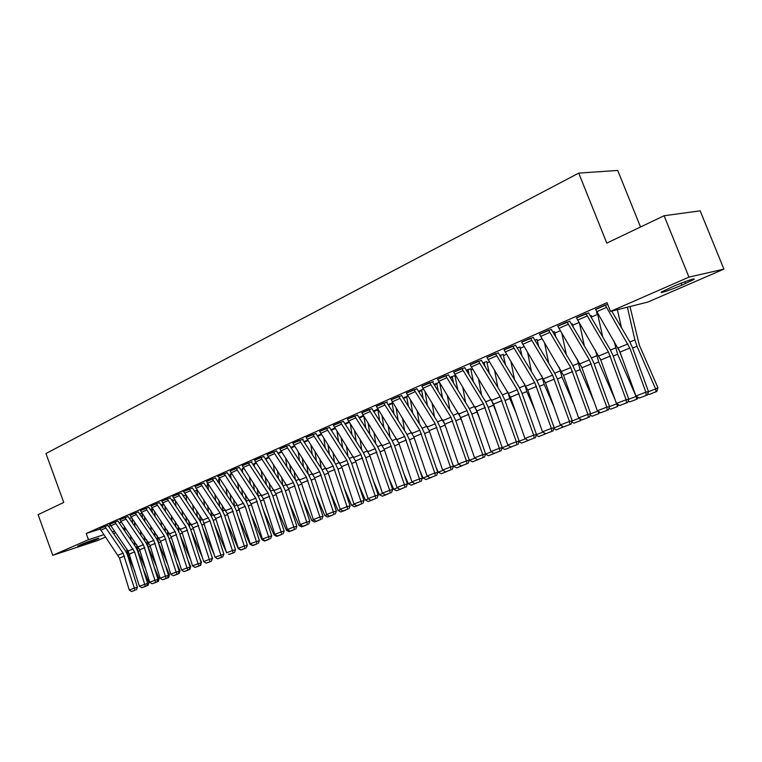 <?xml version="1.0" encoding="UTF-8"?>
<svg xmlns="http://www.w3.org/2000/svg" width="762" height="762" viewBox="0 0 762 762"><rect width="100%" height="100%" fill="white"/><g stroke="black" fill="none" stroke-linecap="round" stroke-linejoin="round"><path stroke-width="1.14" d="M152.229 509.778L153.057 509.416M162.525 505.263L163.801 504.701M172.984 500.672L174.736 499.901M183.623 496.005L185.852 495.024M194.491 491.233L196.901 490.176M205.892 486.232L207.988 485.308M217.484 481.136L219.256 480.365M229.286 475.964L230.724 475.336M241.297 470.687L242.383 470.211M253.517 465.325L254.241 465.01M455.352 376.752L456.114 376.418M471.126 369.837L472.573 369.199M487.213 362.769L489.375 361.826M503.634 355.568L506.539 354.292M520.389 348.215L524.066 346.605M537.486 340.709L541.972 338.747M554.946 333.051L560.27 330.718M572.767 325.231L578.977 322.507M591.026 317.221L597.713 314.287M124.787 528.723L123.492 529.285M115.443 532.781L113.49 533.619M105.518 537.077L97.126 540.715L52.788 555.298L88.487 539.687L103.851 534.676M640.528 227L617.725 170.44L578.739 173.107L45.968 453.533L63.741 502.434L38.1 514.674L52.788 555.298M578.739 173.107L606.8 243.107L664.102 215.741L700.173 210.836L723.9 269.11L647.814 302.076L610.514 311.429L688.953 277.13L723.9 269.11M141.923 513.236L139.579 513.979M141.951 513.274L142.551 518.303M117.834 520.97L109.271 524.38L109.785 524.208L128.111 551.05L139.408 586.188L147.609 583.368L137.684 551.126L135.55 546.716L117.815 520.913M162.239 504.349L160.753 504.758M138.274 511.94L130.054 515.255M183.337 495.071L182.651 495.224M159.382 502.606L151 505.997M181.213 492.957L172.65 496.424M219.742 484.508L219.161 479.584L218.456 479.26L219.608 478.746M203.797 482.975L195.043 486.518M242.154 468.906L243.63 468.182L242.135 468.84M227.162 472.65L217.608 476.46L218.227 476.269L237.63 505.663L250.288 543.716L259.404 540.572L248.231 505.663L245.926 500.872L227.143 472.573M266.081 458.391L268.519 457.229M248.336 462.877L268.062 493.052L281.102 531.905L284.15 531.104L272.691 495.605L270.348 490.718L251.66 462.515L251.984 461.677L242.23 465.658M294.342 445.875L290.751 447.456M276.454 450.866L267.11 454.666M317.287 435.816L321.145 434.121L317.268 435.788M299.466 440.265L319.659 471.668L333.375 511.883L336.394 511.102L324.317 474.374L321.897 469.306L302.762 439.96L303.133 439.074L292.903 443.265M348.929 421.853L344.786 423.682M329.47 427.434L319.669 431.435M377.828 409.146L373.38 411.099M357.492 415.042L347.462 419.148M407.918 395.983L403.098 398.021M383.696 403.012L404.632 436.445L419.481 478.907L422.415 478.174L409.308 439.417L406.756 434.054L386.934 402.803L386.639 402.212L387.372 401.841L376.333 406.384M439.293 382.391L434.026 384.419M416.919 388.782L406.365 393.106M470.745 368.722L466.22 370.256M448.447 374.847L437.617 379.295M503.244 354.435L500.558 355.159M481.289 360.331L470.173 364.912M537.077 339.557L534.753 340.109M515.531 345.205L504.101 349.92M572.357 324.05L571.338 324.136M551.25 329.413L539.506 334.28M597.303 312.772L596.341 313.02L597.217 312.63M588.559 312.925L576.482 317.945M610.514 311.429L607.019 302.676L86.22 533.476L100.079 529.038M108.452 526.351L110.528 525.685M119.11 522.942L121.272 522.246M607.647 304.248L595.589 309.505M569.7 321.259L557.794 326.203M590.56 316.049L591.474 315.639L590.274 315.944M533.2 337.395L521.618 342.186M554.479 331.737L552.821 332.165M498.224 352.844L486.956 357.492M519.989 347.072L517.074 347.882M464.696 367.665L453.723 372.18M486.785 361.521L482.822 362.96M429.644 382.686L450.971 417.243L466.439 460.915L469.335 460.21L455.638 420.367L453.019 414.842L432.845 382.534L432.54 381.924L433.311 381.533L421.834 386.277M455.466 375.39L449.961 377.409L452.247 376.447L453.523 383.153M455.495 375.428L454.981 375.647M401.622 395.545L391.201 399.812M423.453 389.249L418.405 391.297M371.923 408.67L361.76 412.823M392.706 402.593L388.096 404.632M343.348 421.3L333.432 425.348M363.245 415.557L358.95 417.452M315.839 433.454L306.162 437.407M330.918 429.825L334.918 428.063L330.898 429.787M289.341 445.17L279.883 449.018M303.905 441.703L307.629 440.065L303.886 441.674M263.804 456.457L254.556 460.21M278.359 452.99L277.863 453.142M281.311 451.599L277.854 453.123M239.163 467.344L230.124 471.011M254.013 463.696L255.965 462.753L253.984 463.62M215.379 477.86L206.54 481.441M231.134 478.717L230.486 474.002L229.905 474.221L231.515 473.516M192.405 488.013L183.166 491.69L183.756 491.509L202.825 520.084L215.046 557.212L223.866 554.184L213.093 520.113L210.845 515.445L192.386 487.947M208.54 490.176L207.893 484.537L207.197 484.213L207.902 483.899M170.202 497.824L161.735 501.244M148.742 507.311L140.446 510.664M172.707 499.748L171.612 500.024M127.968 516.493L119.844 519.77M151.952 508.873L150.085 509.407M107.871 525.37L99.898 528.59M131.502 517.76L129.264 518.493M95.05 540.115C89.525 542.554 76.029 547.24 77.753 546.106L81.391 544.411C86.954 541.944 100.584 537.229 98.765 538.391L95.05 540.115L94.783 539.372M112.309 531.924L114.376 531.247M122.93 528.457L124.701 527.885M664.102 215.741L688.953 277.13M86.22 533.476L88.487 539.687M673.237 286.426C684.076 281.654 697.63 277.12 693.563 279.616L681.914 285.093C671.227 289.779 657.873 294.256 661.778 291.817L673.237 286.426M605.228 305.029L629.822 348.043L645.871 392.182L648.491 391.63L632.479 347.643L629.593 341.49L611.724 311.125M595.513 309.324L620.03 352.073L635.946 395.983L645.871 392.182L646.195 395.421L639.242 398.069L646.195 395.421M647.243 395.192L648.491 391.63M635.946 395.983L639.242 398.069M621.487 327.708L617.391 309.705M648.462 391.716L655.653 388.963L637.003 346.253L634.889 339.909L627.374 307.2M656.034 391.878L655.653 388.963L657.911 387.696L656.939 391.373L649.138 394.506L647.738 393.763M629.993 306.543L639.328 345.138L657.911 387.696M585.911 313.573L608.428 351.987L626.135 399.745L628.783 399.174L613.039 355.635L610.181 349.548L588.493 312.753M576.415 317.773L600.77 359.997L616.429 403.46L626.135 399.745L626.478 402.927L619.687 405.517L626.478 402.927M627.545 402.698L628.783 399.174M616.429 403.46L619.687 405.517M567.014 321.935L589.407 359.874L606.828 407.137L609.514 406.546L594.027 363.455L591.188 357.435L569.633 321.097M557.727 326.041L581.93 367.751L597.332 410.775L606.828 407.137L607.2 410.28L600.551 412.813L607.2 410.28M608.276 410.042L609.514 406.546M597.332 410.775L600.551 412.813M602.752 337.014L597.379 312.906M628.755 399.259L636.06 396.459L617.63 354.216L614.01 341.052M637.832 397.173L637.394 398.821L636.48 399.326L636.403 396.269M618.592 348.853L622.402 358.616M636.48 399.326L629.736 401.898L628.126 401.05M584.387 346.034L579.482 323.364M614.896 399.202L598.675 362.007L595.408 350.129M609.486 406.632L616.868 403.736M618.611 404.841L617.344 406.622L616.925 403.774M600.237 358.645L601.123 360.978M590.493 315.887L590.912 317.021M617.344 406.622L610.743 409.137L608.933 408.184M548.535 330.108L570.786 367.589L587.94 414.366L590.664 413.766L575.424 371.104L572.614 365.15L551.193 329.26M539.448 334.127L563.499 375.342L578.653 417.928L587.94 414.366L588.34 417.471L581.835 419.948L588.34 417.471M589.426 417.224L590.664 413.766M578.653 417.928L581.835 419.948M530.457 338.099L552.574 375.142L569.462 421.443L572.214 420.834L557.212 378.59L554.431 372.704L533.143 337.242M521.56 342.033L545.459 382.772L560.375 424.929L569.462 421.443L569.89 424.501L563.518 426.93L569.89 424.501M570.986 424.253L572.214 420.834M560.375 424.929L563.518 426.93M566.395 354.787L561.87 333.394M594.008 401.488L580.13 369.627L577.167 358.94M572.291 323.898L573.3 327.422M599.808 412.337L598.618 413.756L592.16 416.223L590.159 415.166M590.636 413.852L597.837 411.089M598.199 411.318L598.618 413.756M548.754 363.293L544.582 343.081M573.719 404.06L561.975 377.085L559.289 367.503M554.546 331.918L555.889 337.271M581.396 419.672L580.282 420.738L573.967 423.148L571.795 422.005M572.186 420.91L579.149 418.243M579.92 418.729L580.282 420.738M504.044 349.777L512.769 345.967L534.743 382.524L551.383 428.377L554.155 427.739L539.391 385.924L536.639 380.105L515.474 345.062M504.063 349.825L527.799 390.039L542.487 431.787L551.383 428.377L551.821 431.387L545.592 433.759L551.821 431.387M552.936 431.13L554.155 427.739M542.487 431.787L545.592 433.759M531.457 371.57L527.609 352.454M553.984 406.86L544.211 384.391L541.763 375.818M537.029 339.414L538.782 346.786M563.375 426.834L556.155 429.939L553.812 428.701M554.126 427.825L560.87 425.244M562.032 425.987L562.346 427.577M495.433 353.587L517.284 389.763L533.676 435.159L536.477 434.511L521.941 393.097L519.217 387.334L498.177 352.711M495.443 353.635L486.918 357.397L510.502 397.154L524.961 438.493L533.676 435.159L534.143 438.131L528.037 440.455L534.143 438.131M535.267 437.864L536.477 434.511M524.961 438.493L528.037 440.455M514.502 379.619L510.94 361.521M517.322 347.777L517.588 348.72M534.772 409.88L526.809 391.544L524.589 383.905M519.932 346.939L521.999 355.987M545.763 433.721L538.705 436.588L536.2 435.264M536.448 434.588L542.973 432.092M544.525 433.083L544.773 434.273M478.469 361.093L500.186 396.85L516.341 441.798L519.17 441.131L504.854 400.126L502.148 394.43L481.241 360.207M470.116 364.788L493.566 404.127L507.806 445.065L516.341 441.798L516.827 444.732L510.854 447.008L516.827 444.732M517.96 444.456L519.17 441.131M507.806 445.065L510.854 447.008M497.872 387.467L494.586 370.313M501.129 357.721L500.567 355.197M516.074 413.071L509.759 398.545L507.74 391.782M503.187 354.301L505.511 364.903M528.457 440.36L521.618 443.093L518.96 441.703M519.141 441.217L525.447 438.798M527.39 440.036L527.561 440.836M461.858 368.437L483.441 403.784L499.367 448.304L502.215 447.627L488.109 407.013L485.442 401.374L464.649 367.541M453.676 372.056L476.974 410.956L491.004 451.504L499.367 448.304L499.872 451.19L494.014 453.419L499.872 451.19M501.005 450.913L502.215 447.627M491.004 451.504L494.014 453.419M481.565 395.107L478.517 378.847M484.118 362.388L484.965 366.455M497.843 416.404L491.223 399.45M486.842 361.683L489.328 373.551M511.445 446.865L504.882 449.475L502.082 447.999M502.187 447.704L508.283 445.37M445.589 375.637L467.039 410.585L482.737 454.666L485.604 453.981L471.716 413.756L469.068 408.175L448.399 374.723M437.569 379.181L460.724 417.643L474.545 457.81L482.737 454.666L483.26 457.524L477.526 459.705L483.26 457.524M484.403 457.248L485.604 453.981M474.545 457.81L477.526 459.705M465.572 402.555L462.753 387.125M468.02 369.465L469.097 374.923M480.06 419.872L475.04 406.946M470.697 368.598L473.44 381.943M494.776 453.238L488.48 455.724L485.537 454.181M485.575 454.057L491.48 451.799M421.796 386.163L444.798 424.205L458.419 463.982L466.439 460.915L466.982 463.725L461.362 465.868L466.982 463.725M468.135 463.448L469.335 460.21M458.419 463.982L461.362 465.868M478.441 459.486L472.402 461.848L469.278 460.038M449.885 409.823L447.265 395.173M462.715 423.443L459.2 414.328M454.933 375.533L457.838 390.096M469.373 460.267L475.012 458.105M414.023 389.601L435.216 423.777L450.475 467.03L453.38 466.315L439.893 426.844L437.293 421.367L416.881 388.668M406.327 393.002L429.187 430.625L442.608 470.04L450.475 467.03L451.028 469.811L445.522 471.907L451.028 469.811M452.19 469.516L453.38 466.315M442.608 470.04L445.522 471.907M462.429 465.611L456.638 467.858L453.638 466.287L452.38 463.382M434.492 416.909L432.064 402.993M434.045 384.458L436.769 383.257L438.226 391.154M445.789 427.101L443.741 421.729M439.769 383.143L442.522 398.021M453.638 466.287L458.876 464.277M398.707 396.373L419.776 430.178L434.826 473.021L437.75 472.307L424.453 433.187L421.872 427.777L401.584 395.44M391.163 399.707L413.88 436.931L427.111 475.983L434.826 473.021L435.397 475.764L429.997 477.822L435.397 475.764M436.569 475.478L437.75 472.307M427.111 475.983L429.997 477.822M446.789 471.583L441.179 473.745L438.207 472.192L435.874 466.801M419.386 423.843L417.138 410.613M421.577 389.896L423.205 398.936M436.95 427.434L429.187 430.625L428.873 429.787M425.063 391.83L427.472 405.736M438.207 472.192L443.065 470.335M376.295 406.279L398.869 443.113L411.918 481.803L419.481 478.907L420.062 481.613L414.766 483.632L420.062 481.613M421.243 481.317L422.415 478.174M411.918 481.803L414.766 483.632M431.53 477.393L426.025 479.527L423.081 477.984L419.748 470.278M404.565 430.606L402.479 418.024M406.689 396.45L408.451 406.508M410.47 400.021L412.699 413.242M423.081 477.984L427.558 476.269M368.97 409.518L389.782 442.598L404.432 484.67L407.384 483.927L394.459 445.522L391.935 440.217L371.885 408.575M361.721 412.728L384.153 449.17L397.012 487.509L404.432 484.67L405.032 487.337L399.84 489.318L405.032 487.337M406.213 487.042L407.384 483.927M397.012 487.509L399.84 489.318M416.566 483.098L411.156 485.184L408.242 483.66L403.984 473.812M390.02 437.217L388.077 425.244M392.087 402.869L393.973 413.89M396.116 407.975L398.193 420.548M408.242 483.66L412.366 482.089M354.54 415.909L375.228 448.637L389.668 490.318L392.64 489.566L379.895 451.514L377.39 446.256L357.464 414.947M347.424 419.052L369.713 455.114L382.4 493.109L389.668 490.318L390.287 492.957L385.191 494.9L390.287 492.957M391.478 492.662L392.64 489.566M382.4 493.109L385.191 494.9M401.879 488.69L396.573 490.747L393.678 489.233L388.563 477.383M375.742 443.684L373.932 432.283M373.399 411.137L377.771 409.213L379.743 421.081M382.01 415.709L383.934 427.673M393.678 489.233L397.459 487.794M340.376 422.167L360.94 454.562L375.199 495.862L378.181 495.109L365.608 457.39L363.122 452.18L343.31 421.205M333.394 425.253L355.549 460.943L368.065 498.596L375.199 495.862L375.828 498.472L370.827 500.377L375.828 498.472M377.019 498.167L378.181 495.109M368.065 498.596L370.827 500.377M387.477 494.186L382.267 496.195L379.39 494.7L373.475 480.984M361.721 450.009L360.045 439.15M365.76 428.101L363.979 416.719M368.151 423.234L369.941 434.616M379.39 494.7L382.838 493.385M326.479 428.311L346.92 460.372L360.998 501.31L363.988 500.539L351.587 463.153L349.12 458L329.432 427.339M319.63 431.34L341.652 466.658L353.997 503.987L360.998 501.31L361.636 503.882L356.73 505.749L361.636 503.882M362.836 503.568L363.988 500.539M353.997 503.987L356.73 505.749M373.342 499.567L368.217 501.548L365.369 500.072L358.702 484.603M347.958 456.2L346.396 445.856M352.034 434.94L350.377 424.101M354.52 430.549L356.187 441.398M365.369 500.072L368.494 498.872M312.849 434.34L333.165 466.068L347.053 506.644L350.063 505.873L337.823 468.811L335.385 463.706L315.811 433.368M306.124 437.312L328.012 472.278L340.185 509.273L347.053 506.644L347.71 509.187L342.9 511.026L347.71 509.187M348.91 508.873L350.063 505.873M340.185 509.273L342.9 511.026M359.464 504.854L354.425 506.806L351.615 505.339L344.243 488.252M334.442 462.258L332.994 452.399M338.547 441.627L337.004 431.292M341.119 437.683L342.671 448.018M351.615 505.339L354.416 504.263M292.865 443.179L314.62 477.793L326.631 514.464L333.375 511.883L334.042 514.398L329.317 516.198L334.042 514.398M335.251 514.083L336.394 511.102M326.631 514.464L329.317 516.198M345.843 510.045L340.89 511.959L338.099 510.511L330.079 491.9M321.164 468.182L319.811 458.791M325.288 448.151L323.86 438.302M327.955 444.627L329.394 454.476M338.099 510.511L340.604 509.549M286.331 446.065L306.41 477.155L319.945 517.027L322.974 516.236L311.058 479.822L308.658 474.812L289.312 445.084M279.854 448.932L301.466 483.203L313.325 519.56L319.945 517.027L320.631 519.513L315.992 521.284L320.631 519.513M321.84 519.198L322.974 516.236M313.325 519.56L315.992 521.284M332.47 515.141L327.603 517.027L324.831 515.588L316.211 495.567M308.124 473.993L306.867 465.039M312.258 454.523L310.925 445.141M315.001 451.399L316.344 460.791M324.831 515.588L327.05 514.741M273.434 451.771L293.389 482.556L306.762 522.075L309.801 521.284L298.037 485.175L295.656 480.212L276.425 450.78M267.081 454.581L288.56 488.518L300.266 524.57L306.762 522.075L307.457 524.532L302.895 526.266L307.457 524.532M308.667 524.218L309.801 521.284M300.266 524.57L302.895 526.266M319.335 520.151L314.554 521.999L311.801 520.579L302.609 499.224M295.313 479.679L294.142 471.145M299.456 460.753L298.218 451.809M302.276 458.01L303.514 466.954M311.801 520.579L313.744 519.836M254.527 460.134L260.785 457.41L280.616 487.851L293.818 527.037L296.856 526.237L285.255 490.433L282.892 485.518L263.776 456.381M254.537 460.172L275.882 493.738L287.436 529.485L293.818 527.037L294.513 529.466L290.046 531.171L294.513 529.466M295.732 529.142L296.856 526.237M287.436 529.485L290.046 531.171M306.429 525.066L301.733 526.885L299.009 525.475L289.284 502.882M282.721 485.261L281.635 477.107M278.578 454.228L278.33 452.914M286.874 466.849L285.721 458.314M289.75 464.458L290.913 472.992M299.009 525.475L300.676 524.837M242.202 465.582L263.423 498.862L274.834 534.314L281.102 531.905L281.816 534.305L277.416 535.981L281.816 534.305M283.026 533.981L284.15 531.104M274.834 534.314L277.416 535.981M293.761 529.895L289.131 531.686L286.436 530.285L276.215 506.53M270.348 490.728L269.338 482.956M266.424 460.562L266.052 458.314M274.501 472.811L273.434 464.677M277.444 470.754L278.521 478.898M286.436 530.285L287.846 529.742M230.095 470.945L236.134 468.306L255.727 498.158L268.615 536.696L271.672 535.877L260.347 500.682L258.032 495.843L239.135 467.268M230.105 470.973L251.184 503.901L262.452 539.048L268.615 536.696L269.329 539.067L265.014 540.706L269.329 539.067M270.548 538.734L271.672 535.877M262.452 539.048L265.014 540.706M281.311 534.638L276.758 536.4L274.082 535.01L263.404 510.169M258.194 496.091L257.251 488.671M254.46 466.754L254.003 463.658M262.338 478.641L261.347 470.878M265.328 476.898L266.338 484.67M274.082 535.01L275.234 534.572M224.123 473.583L245.154 506.387L257.07 543.735L252.832 545.354L257.07 543.735M218.199 476.202L224.133 473.621M258.289 543.411L259.404 540.572M250.288 543.716L252.832 545.354M269.072 539.306L264.595 541.039L261.938 539.658L250.831 513.798M246.24 501.358L245.364 494.262M242.697 472.802L242.145 468.868M250.384 484.356L249.45 476.945M253.422 482.908L254.356 490.318M261.938 539.658L262.852 539.315M212.331 478.803L231.705 508.121L244.288 546.011L247.355 545.192L236.315 510.559L234.029 505.816L215.351 477.784M212.341 478.831L206.521 481.403L227.352 513.712L238.335 548.288L244.288 546.011L245.021 548.335L240.849 549.916L245.021 548.335M246.25 548.002L247.355 545.192M238.335 548.288L240.849 549.916M257.051 543.887L252.641 545.592L250.012 544.23L238.496 517.408M234.496 506.549L233.667 499.748M231.534 473.545L230.476 473.964M238.62 489.947L237.763 482.879M241.706 488.785L242.573 495.852M250.012 544.23L250.688 543.973M200.739 483.927L219.999 512.969L232.439 550.555L235.506 549.726L224.6 515.379L222.333 510.673L203.768 482.908M195.024 486.451L215.741 518.493L226.59 552.793L232.439 550.555L233.182 552.841L229.086 554.403L233.182 552.841M234.41 552.517L235.506 549.726M228.562 554.069L229.086 554.403M245.231 548.392L240.897 550.069L238.277 548.716L226.39 521.008M222.961 511.673L222.171 505.111M219.627 478.774L219.018 479.003M227.057 495.424L226.257 488.68M230.181 494.528L230.991 501.282M189.347 488.956L210.007 520.856L221.542 557.279L217.513 558.813L221.542 557.279M183.728 491.442L189.367 488.994M222.771 556.946L223.866 554.184M215.046 557.212L217.513 558.813M226.562 552.688L214.503 524.58M211.626 516.722L210.864 510.378M215.684 500.786L214.932 494.348M218.837 500.148L219.589 506.587M233.61 552.812L229.172 554.384M178.156 493.909L197.196 522.418L209.34 559.394L212.417 558.565L201.778 524.77L199.539 520.141L181.185 492.89M172.631 496.357L193.1 527.818L203.692 561.565L209.34 559.394L210.102 561.642L206.14 563.156L210.102 561.642M211.331 561.308L212.417 558.565M203.692 561.565L206.14 563.156M214.332 554.965L202.835 528.133M200.492 521.713L199.739 515.531M197.52 495.719L196.834 489.585M204.492 506.044L203.797 499.901M223.571 553.26L223.857 553.936M207.674 505.654L208.378 511.797M223.599 554.841L222.799 556.87M222.18 557.174L217.846 558.727M167.145 498.777L186.071 527.028L198.091 563.709L201.158 562.87L190.643 529.342L188.433 524.751L170.183 497.757M167.164 498.815L161.725 501.215L182.061 532.362L192.529 565.842L198.091 563.709L198.853 565.928L194.958 567.414L198.853 565.928M200.082 565.594L201.158 562.87M192.529 565.842L194.958 567.414M202.34 557.27L191.376 531.666M189.557 526.656L188.795 520.589M186.671 501.148L186.033 495.3M193.481 511.197L192.834 505.339M212.36 558.375L211.35 561.251M211.465 555.536L212.617 558.241M196.691 511.035L197.348 516.903M194.12 490.261L194.386 491.071M210.95 561.451L206.702 562.994M156.324 503.568L175.146 531.562L187.014 567.947L190.09 567.109L179.699 533.848L177.508 529.295L159.363 502.549M150.981 505.93L171.202 536.829L181.556 570.043L187.014 567.947L187.785 570.147L183.956 571.605L187.785 570.147M189.014 569.805L190.09 567.109M181.556 570.043L183.956 571.605M190.576 559.603L180.118 535.172M178.822 531.6L178.022 525.542M175.993 506.473L175.403 500.882M182.651 516.255L182.051 510.664M201.111 562.699L200.777 565.233L200.092 565.566M199.587 557.851L201.568 562.47M185.89 516.312L186.49 521.903M183.309 495.014L183.775 496.881M199.901 565.661L195.739 567.195M145.675 508.273L164.392 536.019L176.136 572.119L179.213 571.271L168.935 538.267L166.754 533.752L148.714 507.254M140.418 510.597L160.534 541.22L170.755 574.177L176.136 572.119L176.908 574.291L173.145 575.729L176.908 574.291M178.137 573.957L179.213 571.271M170.755 574.177L173.145 575.729M179.041 561.965L169.059 538.658M168.316 536.6L167.421 530.409M165.487 511.683L164.935 506.349M171.993 521.218L171.431 515.884M190.043 566.957L190.69 566.633L189.909 569.376L184.956 571.329M187.938 560.194L190.69 566.633M172.679 499.691L173.231 502.406M175.25 521.475L175.812 526.809M130.035 515.198L135.217 512.94L153.81 540.401L165.43 576.224L168.507 575.377L158.353 542.62L156.191 538.143L138.246 511.883M130.045 515.226L150.028 545.544L160.134 578.244L165.43 576.224L166.202 578.377L162.506 579.787L166.202 578.377M167.44 578.034L168.507 575.377M160.134 578.244L162.506 579.787M167.707 564.356L158.525 542.896L156.991 535.181M155.134 516.788L154.629 511.702M161.496 526.075L160.982 520.989M179.165 571.138L179.994 570.738L179.213 573.453L174.355 575.396M176.498 562.556L179.994 570.738M162.22 504.292L162.849 507.816M164.773 526.542L165.297 531.628M124.911 517.465L143.408 544.716L154.896 580.253L157.972 579.406L147.933 546.906L145.79 542.468L127.949 516.436M124.92 517.493L119.834 519.741L139.694 549.793L149.695 582.244L154.896 580.253L155.677 582.387L152.038 583.778L155.677 582.387M156.915 582.044L157.972 579.406M149.695 582.244L152.038 583.778M156.591 566.757L148.199 547.145L146.723 539.858M144.951 521.799L144.475 516.95M151.171 530.847L150.695 525.999M168.469 575.253L169.469 574.767L168.697 577.463L163.897 579.387M165.268 564.947L169.469 574.767M151.933 508.816L152.619 513.121M154.467 531.505L154.953 536.353M114.776 521.941L134.588 551.898L145.323 586.33L141.732 587.702L145.323 586.33M109.766 524.161L114.786 521.97M146.552 585.988L147.609 583.368M139.408 586.188L141.732 587.702M145.666 569.185L138.027 551.326L136.617 544.459M134.922 526.704L134.483 522.084M141.008 535.534L140.56 530.914M157.944 579.301L159.115 578.729L158.344 581.406L153.6 583.301M154.248 567.357L159.115 578.729M144.313 536.362L144.77 540.991M104.804 526.351L123.092 553.126L134.331 588.131L137.408 587.273L127.597 555.269L125.482 550.907L107.842 525.323M104.813 526.38L99.889 528.561L119.52 558.098L129.292 590.064L134.331 588.131L135.131 590.217L131.597 591.56L135.131 590.217M136.36 589.874L137.408 587.273M129.292 590.064L131.597 591.56M134.941 571.624L128.026 555.431L126.663 548.973M125.044 531.524L124.635 527.123M131.007 540.134L130.588 535.734M147.58 583.282L148.923 582.635L148.152 585.292L143.466 587.169M143.427 569.776L148.923 582.635M132.131 518.684L132.636 523.389M134.322 541.134L134.741 545.544M685.619 283.483L684.914 281.721M681.914 285.093L681.133 283.159M96.745 539.382L96.536 538.81M605.247 305.076L595.532 309.372M627.888 343.929L618.106 347.977M629.822 348.043L620.03 352.073M606.409 307.457L596.694 311.734M632.631 348.053L637.003 346.253M629.879 341.995L634.889 339.909M585.93 313.62L576.424 317.821M608.428 351.987L598.865 355.949M610.343 356.054L600.77 359.997M587.083 315.973L577.577 320.154M567.033 321.974L557.746 326.079M589.407 359.874L580.044 363.75M591.302 363.893L581.93 367.751M568.176 324.298L558.879 328.393M613.191 356.045L617.63 354.216M610.467 350.053L615.563 347.939M594.169 363.855L598.675 362.007M591.483 357.93L596.646 355.787M548.554 330.146L539.458 334.166M570.786 367.589L561.632 371.38M572.662 371.57L563.499 375.342M549.688 332.451L540.591 336.452M530.466 338.147L521.57 342.081M552.574 375.142L543.611 378.857M554.431 379.076L545.459 382.772M531.59 340.414L522.694 344.338M575.567 371.504L580.13 369.627M572.9 365.646L578.139 363.474M557.355 378.99L561.975 377.085M554.717 373.19L560.022 370.989M534.743 382.524L525.961 386.163M536.581 386.42L527.799 390.039M513.883 348.215L505.168 352.054M539.525 386.315L544.211 384.391M536.924 380.581L542.287 378.352M517.284 389.763L508.692 393.325M519.103 393.621L510.502 397.154M496.548 355.854L488.023 359.616M522.075 393.487L526.809 391.544M519.494 387.81L524.913 385.562M478.488 361.131L470.135 364.827M500.186 396.85L491.776 400.336M501.987 400.66L493.566 404.127M479.574 363.331L471.221 367.017M504.987 400.507L509.759 398.545M502.434 394.897L507.902 392.62M500.139 356.111L500.758 355.835M461.877 368.475L453.695 372.094M483.441 403.784L475.202 407.203M485.232 407.556L476.974 410.956M462.953 370.656L454.771 374.266M482.841 362.988L484.137 362.426M488.242 407.394L493.071 405.413M485.718 401.831L491.242 399.536M483.184 363.56L484.318 363.064M445.599 375.676L437.588 379.219M467.039 410.585L458.962 413.937M468.811 414.318L460.724 417.643M446.675 377.828L438.655 381.362M466.239 370.294L468.03 369.503M471.84 414.137L476.707 412.137M469.344 408.632L474.697 406.403M466.582 370.856L468.211 370.142M429.654 382.724L421.805 386.201M450.971 417.243L443.055 420.529M452.723 420.938L444.798 424.205M430.721 384.858L422.862 388.315M455.771 420.738L460.677 418.719M453.295 415.29L458.467 413.137M450.323 378L452.418 377.076M414.033 389.639L406.337 393.04M435.216 423.777L427.453 426.987M415.09 391.744L407.394 395.135M440.017 427.215L444.96 425.177M437.559 421.815L442.56 419.748M434.388 385L436.94 383.886M398.717 396.411L391.173 399.745M419.776 430.178L412.166 433.33M421.491 433.797L413.88 436.931M399.764 398.497L392.22 401.822M418.433 391.325L421.586 389.934M424.577 433.559L429.492 431.54M422.148 428.215L426.968 426.215M418.767 391.868L421.757 390.554M383.705 403.05L376.314 406.317M404.632 436.445L397.173 439.541M406.337 440.036L398.869 443.113M384.743 405.117L377.342 408.375M403.127 398.059L406.698 396.488M409.432 439.779L414.185 437.826M407.022 434.492L411.68 432.559M403.46 398.593L406.87 397.097M368.989 409.556L361.731 412.766M389.782 442.598L382.467 445.637M391.478 446.151L384.153 449.17M370.018 411.604L362.76 414.804M388.115 404.66L392.097 402.908M394.583 445.884L399.174 443.998M392.201 440.646L396.688 438.779M388.449 405.193L392.268 403.517M354.549 415.938L347.434 419.09M375.228 448.637L368.046 451.609M376.904 452.152L369.713 455.114M355.568 417.967L348.453 421.1M380.019 451.876L384.448 450.047M377.657 446.684L381.991 444.884M373.732 411.661L377.933 409.813M340.385 422.205L333.413 425.291M360.94 454.562L353.892 457.476M362.598 458.038L355.549 460.943M341.405 424.215L334.413 427.292M358.969 417.481L363.264 415.595M365.722 457.743L370.008 455.981M363.388 452.609L367.57 450.866M359.302 418.005L363.598 416.109M326.498 428.349L319.649 431.378M346.92 460.372L340.014 463.229M348.567 463.82L341.652 466.658M327.498 430.34L320.65 433.359M344.805 423.71L348.958 421.891M351.701 463.506L355.835 461.81M349.387 458.419L353.425 456.743M345.138 424.224L349.282 422.405M312.858 434.378L306.143 437.35M333.165 466.068L326.384 468.878M334.794 469.487L328.012 472.278M313.858 436.35L307.134 439.312M337.937 469.163L341.938 467.525M335.642 464.115L339.538 462.505M331.241 430.33L335.242 428.568M299.476 440.293L292.884 443.217M319.659 471.668L313.001 474.421M321.278 475.05L314.62 477.793M300.466 442.246L293.865 445.151M324.431 474.716L328.289 473.126M322.155 469.716L325.917 468.163M317.611 436.321L321.469 434.626M286.35 446.103L279.864 448.97M306.41 477.155L299.866 479.87M308.01 480.508L301.466 483.203M287.322 448.037L280.845 450.894M311.172 480.165L314.897 478.631M308.915 475.212L312.534 473.707M304.228 442.198L307.953 440.569M273.453 451.809L267.091 454.619M293.389 482.556L286.969 485.213M294.989 485.87L288.56 488.518M274.425 453.723L268.062 456.524M290.836 447.456L294.361 445.903M298.152 485.518L301.742 484.041M295.913 480.612L299.409 479.165M291.094 447.98L294.684 446.399M280.616 487.851L274.31 490.461M282.188 491.138L275.882 493.738M261.747 459.305L255.499 462.058M278.34 452.952L281.33 451.637M285.359 490.776L288.827 489.347M283.14 485.908L286.512 484.508M278.482 453.514L281.654 452.123M248.355 462.905L242.211 465.62M268.062 493.052L261.861 495.614M269.624 496.31L263.423 498.862M249.307 464.782L243.173 467.487M266.062 458.353L268.548 457.257M272.796 495.938L276.149 494.557M270.605 491.119L273.853 489.766M266.205 458.915L268.862 457.743M255.727 498.158L249.641 500.682M257.28 501.396L251.184 503.901M237.087 470.173L231.057 472.831M260.461 501.005L263.69 499.682M258.28 496.233L261.414 494.929M254.137 464.21L256.299 463.267M243.611 503.187L237.63 505.663M245.154 506.387L239.163 508.854M225.076 475.459L219.151 478.069M248.336 505.987L251.45 504.711M246.221 501.234L249.193 500.005M242.278 469.421L243.964 468.687M231.705 508.121L225.828 510.55M233.229 511.292L227.352 513.712M213.274 480.66L207.455 483.222M236.42 510.892L239.42 509.654M234.439 506.13L237.182 504.987M230.629 474.545L231.848 474.012M200.749 483.956L195.034 486.489M219.999 512.969L214.227 515.36M221.523 516.112L215.741 518.493M201.682 485.765L195.958 488.29M224.704 515.703L227.6 514.512M222.856 510.931L225.381 509.883M219.161 479.584L219.932 479.241M208.502 517.731L202.825 520.084M210.007 520.856L204.321 523.189M190.281 490.785L184.661 493.271M213.189 520.436L215.989 519.284M211.474 515.664L213.779 514.702M178.165 493.947L172.641 496.386M197.196 522.418L191.614 524.732M198.682 525.513L193.1 527.818M179.08 495.729L173.546 498.158M201.873 525.085L204.568 523.98M200.273 520.313L202.378 519.436M186.071 527.028L180.584 529.304M187.557 530.095L182.061 532.362M168.069 500.577L162.63 502.977M190.748 529.657L193.338 528.59M189.262 524.875L191.167 524.085M156.334 503.596L150.99 505.968M175.146 531.562L169.745 533.8M176.613 534.6L171.202 536.829M157.239 505.349L151.886 507.702M179.803 534.152L182.299 533.124M178.432 529.371L180.146 528.657M145.685 508.311L140.437 510.635M164.392 536.019L159.077 538.22M165.849 539.029L160.534 541.22M146.58 510.045L141.322 512.359M169.031 538.582L171.44 537.591M167.773 533.8L169.307 533.162M153.81 540.401L148.59 542.563M155.257 543.392L150.028 545.544M136.103 514.655L130.931 516.941M158.525 542.896L160.763 541.982M157.296 538.143L158.648 537.581M143.408 544.716L138.265 546.84M144.837 547.678L139.694 549.793M125.797 519.198L120.71 521.437M148.199 547.145L150.257 546.297M146.98 542.43L148.161 541.944M133.169 548.954L128.111 551.05M134.588 551.898L129.53 553.984M115.662 523.665L110.652 525.875M138.027 551.326L139.922 550.545M136.827 546.64L137.836 546.221M123.092 553.126L118.11 555.193M124.501 556.05L119.52 558.098M105.68 528.056L100.755 530.228M128.026 555.431L129.759 554.726M126.835 550.793L127.683 550.44M693.563 279.616L693.315 279.016"/></g></svg>
